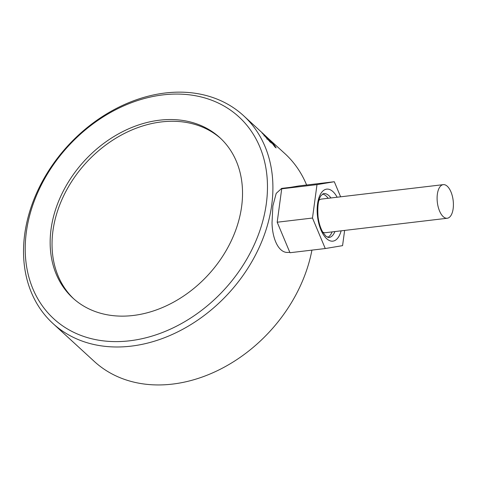 <?xml version="1.0" encoding="UTF-8"?>
<svg xmlns="http://www.w3.org/2000/svg" width="477" height="477" viewBox="0 0 477 477"><rect width="100%" height="100%" fill="white"/><g stroke="black" fill="none" stroke-linecap="round" stroke-linejoin="round"><path stroke-width="0.72" d="M289.813 252.327L287.16 252.452C278.222 252.202 272.301 238.267 272.027 222.717L272.862 205.963L276.195 193.406L281.627 188.397L290.529 187.336M447.241 218.251A16.922 7.972 -96.8 0 1 437.355 194.205A16.922 7.972 -96.8 0 1 443.258 184.647A16.922 7.972 -96.8 0 1 453.15 208.693A16.922 7.972 -96.8 0 1 447.241 218.251L325.427 232.693A16.922 7.972 -96.8 0 1 322.744 232.084M322.589 193.99A22.157 10.434 -96.8 0 1 328.134 198.295M332.117 231.9A22.157 10.434 -96.8 0 1 327.735 237.379M24.709 234.207A140.995 109.096 -47.5 0 0 52.905 323.466A140.995 109.096 -47.5 0 0 182.858 329.219A140.995 109.096 -47.5 0 0 271.735 204.925A140.995 109.096 -47.5 0 0 243.538 115.667A140.995 109.096 -47.5 0 0 113.586 109.913A140.995 109.096 -47.5 0 0 24.709 234.207M311.928 250.121A140.995 109.096 132.5 0 1 220.797 368.983A140.995 109.096 132.5 0 1 94.273 361.417L52.905 323.466M26.354 232.066A136.971 105.977 132.5 0 1 162.967 94.887A136.971 105.977 132.5 0 1 266.327 203.619A136.971 105.977 132.5 0 1 129.714 340.793A136.971 105.977 132.5 0 1 26.354 232.066M51.057 229.133A108.768 84.161 -47.5 0 0 72.808 297.994A108.768 84.161 -47.5 0 0 173.062 302.43A108.768 84.161 -47.5 0 0 241.624 206.547A108.768 84.161 -47.5 0 0 219.873 137.692A108.768 84.161 -47.5 0 0 119.62 133.25A108.768 84.161 -47.5 0 0 51.057 229.133M73.756 298.846A108.768 84.161 132.5 0 1 52.941 230.862A108.768 84.161 132.5 0 1 120.8 135.361A108.768 84.161 132.5 0 1 220.803 138.563M306.616 185.01A140.995 109.096 132.5 0 0 284.912 153.624L268.617 138.783A140.995 109.096 132.5 0 1 268.855 139.022L265.498 135.879A140.995 109.096 -47.5 0 0 264.717 135.122L243.538 115.667M261.992 132.886L267.299 138.425L266.214 136.684L270.036 140.31L274.49 145.318L276.141 147.882L274.913 146.934A140.995 109.096 -47.5 0 0 271.884 142.951L272.081 143.13C273.577 144.358 270.906 141.472 270.948 141.532L270.119 140.739L270.507 141.425L269.964 141.925M270.215 140.81L269.505 141.287L269.702 141.651M272.051 143.154L272.486 143.702M270.089 140.733L270.608 141.574L270.089 142.051M267.323 138.759L269.696 141.109M265.158 135.897L264.58 135.408L264.002 135.969M266.929 139.129L267.514 138.58L267.102 137.931M270.608 141.574L271.401 143.106L267.15 138.789L262.117 132.761M340.626 196.81L334.299 181.731L316.996 184.629L312.483 218.037L325.266 248.541L342.569 245.643L344.627 230.415M325.266 248.541L289.98 252.727L277.191 222.222L312.483 218.037M316.996 184.629L281.71 188.814L277.191 222.222M334.299 181.731L299.013 185.911L281.71 188.814M318.976 200.304A16.922 7.972 -96.8 0 1 321.438 199.088L443.258 184.647M334.937 231.566A22.157 10.434 -96.8 0 1 329.1 237.522A22.157 10.434 -96.8 0 1 328.862 237.558L325.976 236.246L322.905 232.359C320.538 228.316 318.928 223.224 318.076 217.077C317.277 206.285 318.296 199.1 321.134 195.51L323.65 193.549A22.157 10.434 -96.8 0 1 330.955 197.961M341.127 230.832A26.187 12.336 -96.8 0 1 328.605 240.134A26.187 12.336 -96.8 0 1 317.61 217.178A26.187 12.336 -96.8 0 1 322.559 191.337A26.187 12.336 -96.8 0 1 337.144 197.228"/></g></svg>
